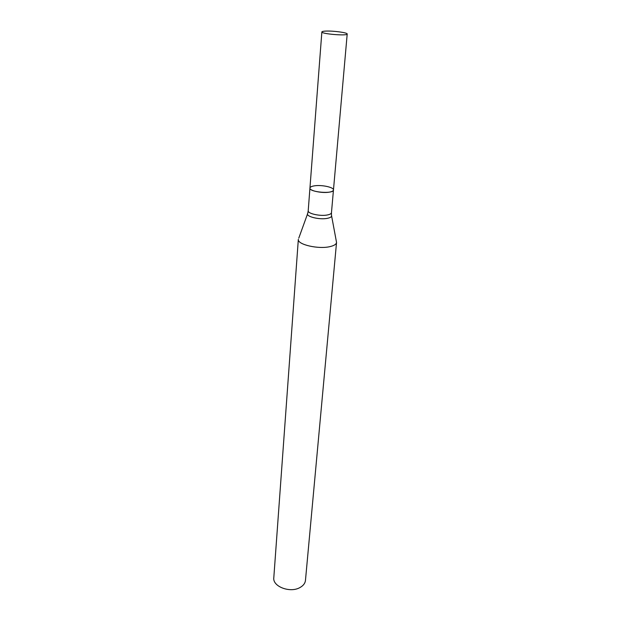 <?xml version="1.0" encoding="UTF-8"?>
<svg xmlns="http://www.w3.org/2000/svg" width="621" height="621" viewBox="0 0 621 621"><rect width="100%" height="100%" fill="white"/><g stroke="black" fill="none" stroke-linecap="round" stroke-linejoin="round"><path stroke-width="0.93" d="M331.614 215.961L336.543 242.454C336.295 244.224 334.214 245.59 330.294 246.545C318.783 249.557 297.102 244.565 298.336 239.318L273.799 577.771C272.479 586.55 290.162 593.28 299.951 587.551C303.289 585.712 305.128 583.321 305.462 580.379L336.543 242.454M313.931 185.92C311.416 186.378 310.081 187.092 309.941 188.054C309.235 190.787 322.547 193.542 329.611 192.083C332.041 191.617 333.33 190.919 333.461 189.987C334.106 187.224 321.018 184.522 313.931 185.92M326.048 31.081C323.37 31.182 321.973 31.461 321.864 31.927C321.018 33.938 347.698 36.134 347.201 34.015C347.744 32.688 333.578 30.739 326.048 31.081M333.461 189.987L331.467 212.646C331.327 213.647 330.054 214.4 327.64 214.913C320.638 216.512 307.496 213.663 308.21 210.736L309.941 188.054C308.986 192.246 333.718 194.28 333.461 189.987L347.201 34.015M308.21 210.736L307.775 213.259C304.88 216.372 319.644 220.145 327.655 218.274C330.76 217.583 332.033 216.558 331.474 215.208L331.467 212.646M307.519 213.981L298.779 238.122M309.941 188.054L321.864 31.927"/></g></svg>
